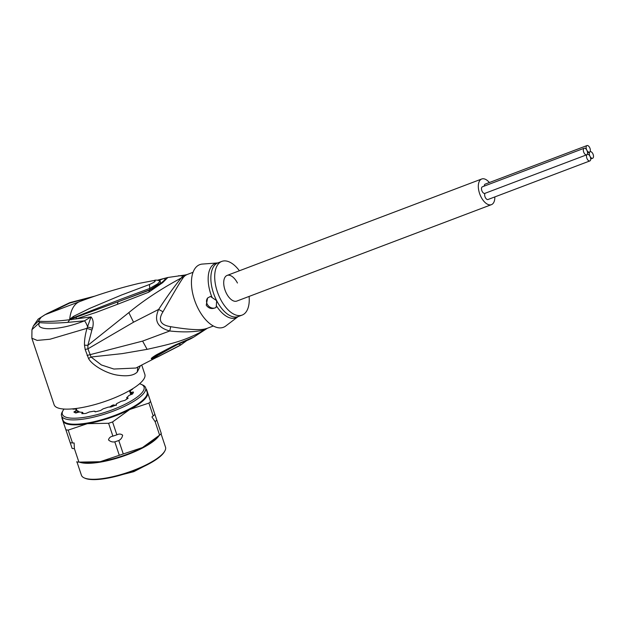 <?xml version="1.0" encoding="UTF-8"?>
<svg xmlns="http://www.w3.org/2000/svg" width="624" height="624" viewBox="0 0 624 624"><rect width="100%" height="100%" fill="white"/><g stroke="black" fill="none" stroke-linecap="round" stroke-linejoin="round"><path stroke-width="0.94" d="M590 156.312A3.51 1.825 69.3 0 0 592.644 158.254A3.51 1.825 69.3 0 0 592.8 153.637A3.51 1.825 69.3 0 0 590.156 151.694A3.51 1.825 69.3 0 0 589.82 151.913A3.51 1.825 69.3 0 0 590 156.312A3.51 1.825 69.3 0 0 587.356 154.37A3.51 1.825 69.3 0 0 587.012 154.588A3.51 1.825 69.3 0 0 587.2 158.995A3.51 1.825 69.3 0 0 589.836 160.937A3.51 1.825 69.3 0 0 590 156.312M589.82 151.913A3.51 1.825 69.3 0 0 589.633 147.506A3.51 1.825 69.3 0 0 586.997 145.564A3.51 1.825 69.3 0 0 586.833 150.189A3.51 1.825 69.3 0 0 589.477 152.131A3.51 1.825 69.3 0 0 589.82 151.913M484.279 186.085A3.51 1.825 -110.7 0 1 485.152 184.135L586.997 145.564M589.836 160.937L487.999 199.508A3.51 1.825 -110.7 0 1 485.355 197.566A3.51 1.825 -110.7 0 1 485.051 193.292M586.677 154.807L484.832 193.378A3.51 1.825 -110.7 0 1 482.188 191.435A3.51 1.825 -110.7 0 1 482.352 186.818L584.189 148.247A3.51 1.825 69.3 0 0 584.033 152.864A3.51 1.825 69.3 0 0 586.677 154.807A3.51 1.825 69.3 0 0 587.012 154.588A3.51 1.825 69.3 0 0 586.833 150.189A3.51 1.825 69.3 0 0 584.189 148.247M236.824 301.072A13.712 7.145 -110.7 0 1 226.489 293.483A13.712 7.145 -110.7 0 1 227.113 275.418A13.712 7.145 69.3 0 0 226.489 293.483A13.712 7.145 69.3 0 0 236.824 301.072L491.431 204.649A13.712 7.145 69.3 0 0 494.832 196.919M489.38 182.536A13.712 7.145 69.3 0 0 481.712 178.994A13.712 7.145 69.3 0 0 481.096 197.059A13.712 7.145 69.3 0 0 491.431 204.649M237.44 283.015A13.712 7.145 69.3 0 0 227.113 275.418L481.712 178.994M116.298 405.421L113.35 404.914L109.645 406.949M113.35 404.914A28.064 7.621 161.5 0 1 112.437 405.304A28.064 7.621 161.5 0 1 111.509 405.686M78.484 411.263A28.064 7.621 161.5 0 1 77.805 410.92L79.459 411.98M77.805 410.92L77.407 410.842L77.368 412.534M130.057 392.434L131.095 394.563M167.809 277.493L184.813 275.059L183.456 275.886L178.55 275.761M92.531 328.216L91.884 330.08L87.001 328.318L91.026 316.922L69.568 319.722C57.252 321.305 46.839 321.797 38.314 321.188L39.577 322.616C34.265 331.266 59.732 330.814 84.451 320.837C85.394 321.711 86.494 323.794 87.758 327.085L92.531 328.216C93.772 323.193 93.272 319.426 91.026 316.922L84.451 320.837L67.805 322.358C56.792 323.248 47.385 323.333 39.577 322.616L31.964 329.628L31.847 338.2L37.19 340.408L49.951 339.245L87.001 328.318C85.168 334.799 84.334 340.423 84.49 345.173L85.176 349.487L88.538 358.496C91.814 364.868 105.955 373.417 117.437 375.141C127.265 376.607 133.887 375.554 137.288 371.974L140.26 366.046M31.847 338.2L54.116 404.765A47.837 12.995 -18.5 0 0 91.728 405.413A47.837 12.995 -18.5 0 0 140.845 382.598A47.837 12.995 -18.5 0 0 144.854 374.408L141.82 365.329M84.49 345.173L87.867 345.353L91.884 330.08M85.176 349.487L87.929 348.824L87.867 345.353L128.84 312.608C143.731 300.316 161.195 288.779 181.241 278.008C174.33 286.432 166.795 296.899 158.636 309.418L133.536 322.202L128.84 312.608M157.318 280.223L167.872 277.477L162.599 282.703L148.668 292.227L117.32 304.364L118.1 301.774L69.841 319.511L71.471 319.075L71.222 319.769M76.385 317.366L75.956 318.989L96.096 312.413L117.32 304.364M31.964 329.628L33.368 326.001L38.314 321.188L41.207 317.203L38.142 319.121L33.368 326.001M88.538 358.496L91.049 357.014L87.929 348.824L133.536 322.202M180.96 344.846L135.915 368.027L113.872 369.041L101.4 364.97L91.049 357.014L122.14 353.629L147.108 349.346C171.616 343.871 187.348 340.384 207.223 328.349L202.621 330.369C193.136 332.147 182.185 332.35 169.767 330.977L142.607 341.094L87.071 355.446M169.767 330.977C157.482 327.647 153.769 320.455 158.636 309.418L163.004 311.758C157.802 320.057 160.368 325.034 170.711 326.687L169.767 330.977M185.554 275.356A28.704 14.953 69.3 0 0 183.355 277.454A12.761 10.358 -142.6 0 1 181.233 278.008A28.954 15.077 69.3 0 1 183.456 275.886A12.761 10.811 56.1 0 0 185.554 275.356L186.896 274.622L184.813 275.059M183.355 277.454C180.578 281.221 173.8 292.656 163.004 311.758M207.223 328.349A12.761 10.811 -123.9 0 1 207.238 328.341L204.664 329.043C198.923 330.307 187.606 329.527 170.711 326.687M178.932 346.024L157.568 356.998L151.375 358.839C150.805 358.55 152.498 357.201 156.445 354.791L175.438 344.877L193.682 337.147C188.799 339.971 187.769 340.064 180.64 343.13L180.001 342.896M212.082 297.492A29.086 15.148 -110.7 0 1 217.636 262.938L202.363 264.069A33.485 17.441 69.3 0 0 198.221 308.74A33.485 17.441 69.3 0 0 225.81 325.97L238.001 316.696A29.086 15.148 -110.7 0 1 216.31 305.69L216.076 307.437C212.082 309.426 208.806 308.669 206.248 305.191L207.597 298.015L210.413 296.462L216.668 300.659L216.31 305.69M216.076 307.437A6.38 5.32 46.3 0 1 207.262 304.216A6.38 5.32 46.3 0 1 207.792 297.835M249.109 296.423A28.704 14.953 -110.7 0 1 242.135 315.089A28.704 14.953 -110.7 0 1 220.506 299.2A28.704 14.953 -110.7 0 1 221.801 261.401A28.704 14.953 -110.7 0 1 239.39 270.769M175.36 344.916A9.571 3.65 63 0 0 176.849 344.9L176.849 344.9A9.571 3.65 63 0 0 176.888 344.877M175.438 344.877A9.571 3.65 63 0 0 176.935 344.861L158.613 354.518M178.355 343.894L181.007 344.822L186.818 340.548M181.046 344.791L178.277 343.933M172.965 346.882L152.568 358.41L157.872 354.962M157.568 356.998L156.491 356.164L151.718 358.94M151.375 358.839L157.599 355.134M156.445 354.791L159.089 354.237M41.207 317.203L45.131 314.675L79.794 301.54A41.465 21.598 -110.7 0 0 75.785 304.099A41.465 21.598 -110.7 0 0 69.716 319.199L73.601 316.329L89.614 308.443L121.571 295.004L149.471 284.505L149.721 288.467C123.076 298.264 97.781 307.983 73.835 317.632L69.833 319.48L73.835 317.632L73.601 316.329M69.56 319.535L69.974 319.355M153.551 280.613L139.09 283.366L153.551 280.613C156.632 280.574 155.275 281.869 149.471 284.505M47.159 313.537L44.99 314.722L49.998 312.655L47.159 313.537L69.755 302.663L94.926 296.096M53.719 311.415L49.998 312.655L69.615 303.092L92.953 296.774M158.629 280.441L159.845 280.16C171.826 274.505 161.702 284.185 149.331 290.215L118.1 301.774L149.768 289.809L160.399 283.179L160.15 281.034L157.708 283.811L149.721 288.467L149.768 289.809L148.668 292.227M161.335 279.263L159.323 280.66M154.331 280.387L154.331 280.387C155.758 279.88 157.7 280.098 160.15 281.034L160.259 281.229M130.073 390.858L130.541 392.262A28.704 7.8 -18.5 0 0 130.424 391.521A28.704 7.8 -18.5 0 0 130.073 390.858L132.514 389.236A31.894 8.666 -18.5 0 0 132.21 389.017M130.541 392.262L131.508 392.317L132.14 394.228M73.047 408.821A31.894 8.666 -18.5 0 0 72.938 409.172L75.871 408.993A28.704 7.8 -18.5 0 0 75.988 409.734A28.704 7.8 -18.5 0 0 76.339 410.397L73.897 412.019A31.894 8.666 -18.5 0 0 75.73 412.948L79.482 411.988A28.704 7.8 -18.5 0 0 82.462 412.331L81.799 413.657A31.894 8.666 -18.5 0 0 85.886 413.423L89.443 411.934A28.704 7.8 -18.5 0 0 94.138 411.138L95.441 411.809A31.894 8.666 -18.5 0 0 100.675 410.467L103.1 408.845A28.704 7.8 -18.5 0 0 108.248 407.121L111.158 406.965A31.894 8.666 -18.5 0 0 116.15 404.882L116.782 403.564A28.704 7.8 -18.5 0 0 121.009 401.372L124.753 400.421A31.894 8.666 -18.5 0 0 128.154 398.151L126.82 397.488A28.704 7.8 -18.5 0 0 128.989 395.421L132.569 393.931A31.894 8.666 -18.5 0 0 133.474 392.083L131.508 392.317M64.03 409.048A43.056 11.692 -18.5 0 0 62.985 410.608A43.056 11.692 -18.5 0 0 86.011 417.058A43.056 11.692 -18.5 0 0 131.375 400.897A43.056 11.692 -18.5 0 0 141.328 384.392A43.056 11.692 -18.5 0 0 139.542 383.776M141.328 384.392L142.849 385.078A44.335 12.043 161.5 0 1 145.634 387.73A44.335 12.043 161.5 0 1 85.894 418.712A44.335 12.043 -18.5 0 1 61.55 415.857A44.335 12.043 -18.5 0 1 62.182 412.066L62.985 410.608M146.195 389.407A50.396 13.689 161.5 0 1 146.546 389.462L150.579 401.489A50.396 13.689 161.5 0 1 148.91 403.088L129.722 409.492L112.562 421.941A50.396 13.689 161.5 0 1 108.584 423.275L87.376 423.657L68.195 430.1L72.509 442.97L74.116 442.962L74.412 448.679A50.396 13.689 161.5 0 1 72.111 448.406L61.862 417.799A50.396 13.689 -18.5 0 1 62.119 417.534M112.562 421.941L116.867 434.819C119.02 433.711 120.939 433.828 122.632 435.178C122.21 437.619 120.923 439.405 118.778 440.521A50.396 13.689 161.5 0 1 114.8 441.854L119.293 455.294L100.113 461.729L78.913 462.119A50.396 13.689 -18.5 0 1 77.368 461.955A50.396 13.689 -18.5 0 1 76.612 461.846M74.412 448.679L78.913 462.119M114.8 441.854C112.406 442.252 110.308 441.597 108.498 439.904C109.044 437.814 110.503 436.558 112.889 436.145L112.476 436.27M108.584 423.275L112.889 436.145A50.396 13.689 161.5 0 0 116.867 434.819L117.273 434.671M118.778 440.521L123.271 453.96A50.396 13.689 161.5 0 1 119.293 455.294M150.579 401.489L156.796 420.069A50.396 13.689 161.5 0 1 155.126 421.668L159.619 435.107L142.459 447.564L123.271 453.96M155.126 421.668L151.928 416.926L153.215 415.966A50.396 13.689 -18.5 0 0 154.892 414.367M148.91 403.088L153.215 415.966M156.796 420.069L161.296 433.508A50.396 13.689 161.5 0 1 160.75 434.062A50.396 13.689 161.5 0 1 159.619 435.107M68.195 430.1A50.396 13.689 -18.5 0 1 65.894 429.827L61.862 417.799M65.894 429.827L70.2 442.705A50.396 13.689 161.5 0 0 72.509 442.97M72.111 448.406L70.13 442.478M161.039 433.766L165.5 447.112A44.335 12.043 161.5 0 1 164.876 450.902A44.335 12.043 161.5 0 1 105.76 478.093A44.335 12.043 -18.5 0 1 84.209 477.89A44.335 12.043 -18.5 0 1 81.424 475.238L76.955 461.9M164.876 450.902L164.471 451.636A43.696 11.864 161.5 0 1 106.205 478.436A43.696 11.864 161.5 0 1 84.965 478.234L84.209 477.89M132.366 471.268A25.834 7.02 161.5 0 1 122.429 474.591M69.904 319.527L67.805 322.358M137.288 371.974L137.756 367.193M142.607 341.094L147.108 349.346M204.664 329.043L202.621 330.369M217.636 262.938L217.963 262.86A28.704 14.953 69.3 0 0 216.668 300.659A28.704 14.953 69.3 0 0 216.848 301.018A28.704 14.953 69.3 0 0 238.298 316.547L242.135 315.089M130.556 392.324L130.057 390.835M132.748 392.012L133.099 393.05M127.062 397.87L127.351 398.728M116.228 404.165L116.423 404.734M94.942 411.286L95.137 411.863M82.501 412.784L82.789 413.634M74.428 411.528L74.779 412.565M75.605 411.029L76.245 412.932M75.871 408.993L76.339 410.389M61.55 415.857L63.001 420.178A44.335 12.043 -18.5 0 0 87.337 423.033A44.335 12.043 161.5 0 0 147.085 392.051L145.634 387.73M77.368 461.955L82.883 462.665A44.655 12.129 -18.5 0 0 100.113 461.729A44.655 12.129 161.5 0 0 142.459 447.564A44.655 12.129 161.5 0 0 156.764 437.954L160.75 434.062M79.771 462.267A44.335 12.043 -18.5 0 0 100.409 462.111A44.335 12.043 161.5 0 0 159.019 435.755M146.796 391.178A44.655 12.129 161.5 0 1 147.553 392.449A44.655 12.129 161.5 0 1 129.722 409.492A44.655 12.129 161.5 0 1 87.376 423.657A44.655 12.129 -18.5 0 1 62.868 420.787A44.655 12.129 -18.5 0 1 62.712 419.312M590.71 158.987L592.644 158.254M587.543 152.857L589.477 152.131M143.933 466.409L133.817 471.666L110.261 477.672M76.229 408.463L77.329 411.746M129.464 390.647L130.798 394.641M129.581 391.006L130.307 392.207M193.027 272.298L186.896 274.622M207.238 328.341L193.697 337.147M207.23 328.31L213.361 325.985M217.963 262.86L221.801 261.401M176.935 344.861L180.64 343.13M178.823 346.094L181.007 344.822M139.09 283.366C118.973 288.132 99.208 294.193 79.794 301.54M44.998 314.722L38.142 319.121M130.541 392.293L131.29 394.516M126.664 397.753L127.054 398.931M116.173 404.095L116.392 404.758M94.949 411.2L95.168 411.856M82.75 412.448L83.14 413.626M75.871 408.962L76.354 410.413"/></g></svg>
